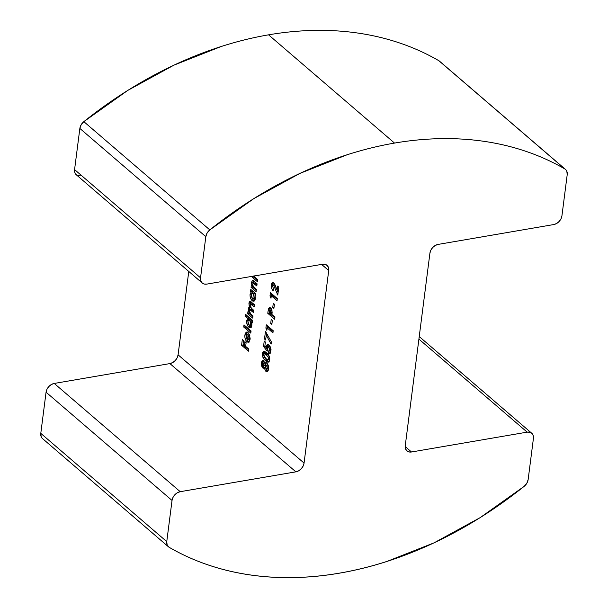 <?xml version="1.0" encoding="UTF-8"?>
<svg xmlns="http://www.w3.org/2000/svg" width="608" height="608" viewBox="0 0 608 608"><rect width="100%" height="100%" fill="white"/><g stroke="black" fill="none" stroke-linecap="round" stroke-linejoin="round"><path stroke-width="0.91" d="M440.025 61.674L564.817 168.948A8.489 6.262 -49.3 0 1 565.516 169.442A8.489 6.262 -49.3 0 1 567.211 174.64L561.936 215.794L567.211 174.64L566.816 171.251L565.995 169.921L438.847 60.701A373.449 275.614 130.7 0 0 268.561 34.831L394.531 143.078A373.449 275.614 -49.3 0 1 564.817 168.948C552.946 162.055 540.36 156.317 527.06 151.726C513.768 147.136 499.905 143.739 485.48 141.55C471.048 139.361 456.22 138.388 440.975 138.647C425.737 138.905 410.256 140.38 394.531 143.078L268.561 34.831A373.449 275.614 130.7 0 0 83.843 121.646L209.813 229.892A373.449 275.614 -49.3 0 1 394.531 143.078C378.814 145.776 363.022 149.667 347.16 154.751L299.904 173.409L253.787 198.634L209.813 229.892L207.123 233.001L205.823 236.679L79.853 128.432L74.579 169.586L200.549 277.833L205.823 236.679L200.549 277.833L200.731 280.615L201.985 282.781L204.121 284.012L206.819 284.111L322.46 264.26L206.819 284.111A8.489 6.262 -49.3 0 1 202.244 283.024A8.489 6.262 -49.3 0 1 200.549 277.833L74.579 169.586L74.761 172.368L76.015 174.542L78.151 175.765L80.841 175.864M168.454 546.797L42.484 438.558A8.489 6.262 130.7 0 1 40.789 433.36L46.064 392.206A8.489 6.262 130.7 0 1 54.249 383.443L51.414 384.492L48.86 386.528L46.976 389.234L46.064 392.206L172.034 500.452A8.489 6.262 -49.3 0 1 180.226 491.69L54.249 383.443L169.898 363.592L295.868 471.838A8.489 6.262 -49.3 0 0 304.061 463.076L178.083 354.829L177.171 357.808L175.286 360.514L172.733 362.543L169.898 363.592A8.489 6.262 130.7 0 0 178.083 354.829L188.769 271.442L178.083 354.829L304.061 463.076L328.723 270.537L321.586 264.404L328.723 270.537L304.061 463.076L303.141 466.047L301.264 468.76L298.71 470.79L295.868 471.838L169.898 363.592L54.249 383.443L180.226 491.69L295.868 471.838L180.226 491.69L177.384 492.738L174.83 494.775L172.953 497.481L172.034 500.452L46.064 392.206L40.789 433.36L166.759 541.606L172.034 500.452L166.759 541.606L167.154 544.996L169.153 547.299C181.032 554.184 193.618 559.93 206.91 564.52C220.21 569.111 234.072 572.508 248.497 574.697C262.922 576.886 277.757 577.858 292.995 577.6C308.233 577.342 323.714 575.867 339.439 573.169C355.163 570.471 370.948 566.58 386.81 561.496L434.074 542.838L480.191 517.613L524.157 486.354A373.449 275.614 -49.3 0 1 169.153 547.299A8.489 6.262 -49.3 0 1 168.454 546.797A8.489 6.262 -49.3 0 1 166.759 541.606L40.789 433.36L41.184 436.749L42.005 438.079M272.376 320.317L271.844 324.452L270.697 323.464L271.229 319.329L272.376 320.317L271.229 319.329L270.697 323.464L271.844 324.452L272.376 320.317M267.186 327.925L266.866 330.372L265.886 328.107L266.304 324.794L273.205 330.714L272.931 332.857L267.186 327.925L272.931 332.857L273.205 330.714L266.304 324.794L265.886 328.107L266.866 330.372L267.186 327.925L268.63 327.674L267.186 327.925M266.258 335.13L265.635 340.016L264.488 339.028L265.468 331.375L271.86 342.714L271.069 344.143L266.258 335.13L271.069 344.143L271.86 342.714L265.468 331.375L264.488 339.028L265.635 340.016L266.258 335.13L267.68 334.879L266.258 335.13M267.649 349.547L267.178 351.143L263.53 346.454L264.229 341.02L265.377 342.008L264.898 345.739L266.144 347.328L266.532 345.215L268.037 344.371L269.374 345.344L270.461 347.457L270.872 350.102L270.514 352.199L269.975 353.081L268.447 353.309L269.587 348.969L268.69 347.062L267.566 347.16L267.649 349.547L267.391 347.761L268.69 347.062L269.587 349.744L268.759 350.854L268.447 353.309L269.314 353.446L270.811 350.93C270.978 348.323 270.347 346.302 268.918 344.88L267.55 344.341L266.144 347.328L264.898 345.739L265.377 342.008L264.229 341.02L263.53 346.454L267.178 351.143L267.649 349.547M268.911 361.851L267.034 360.628L265.59 360.878L263.538 358.598L262.42 355.619L262.664 352.564L264.077 351.348L265.825 352.116L268.333 354.593L269.625 357.572L269.116 361.608L267.429 362.094L265.59 360.878L268.272 362.186L269.671 359.852C269.648 356.432 268.607 354.046 266.562 352.708L263.811 351.371L262.413 353.681L262.96 357.527L264.358 357.17M257.648 279.543L257.374 281.686L252.335 277.354L252.48 276.275L252.335 277.354L257.374 281.686L257.648 279.543L255.649 277.818L257.648 279.543M258.195 275.287L258.104 276.024L257.404 275.424L258.104 276.024L258.195 275.287M254.045 275.629L255.649 277.818L254.167 275.979M256.378 289.492L256.105 291.635L251.066 287.31L251.34 285.167L251.872 285.623L251.697 281.854L252.556 280.562L253.437 280.721L257.1 283.83L256.827 285.973L253.483 283.237L252.654 284.103L253.369 286.801L256.378 289.492L253.369 286.801L252.654 284.103L253.179 283.191L256.827 285.973L257.1 283.83L253.794 280.995L252.396 280.645L251.59 282.446L251.872 285.623L251.34 285.167L251.066 287.31L256.105 291.635L256.378 289.492M250.07 294.287L251.081 292.083L250.511 291.597L250.785 289.454L255.824 293.778L255.55 295.921L255.003 295.45L255.14 299.508L254.114 301.044L252.662 301.013L251.218 299.562L250.063 296.119L250.07 294.287C249.918 297.076 250.618 299.204 252.16 300.656L253.658 301.218L255.292 298.703L255.003 295.45L255.55 295.921L255.824 293.778L250.785 289.454L250.511 291.597L251.081 292.083L252.525 291.832L251.955 291.346L250.511 291.597L251.955 291.346L252.062 290.548L252.525 291.832L251.081 292.083L250.07 294.287L251.454 294.044L250.07 294.287M251.066 330.98L250.785 333.123L243.717 327.043L243.99 324.9L251.066 330.98L243.99 324.9L243.717 327.043L250.785 333.123L251.066 330.98M244.857 334.978L246.035 332.295L247.053 332.097L248.36 332.91L247.479 339.796L248.003 339.956L248.953 338.854L248.771 335.928L249.493 334.552L250.146 338.785L248.953 341.992L247.448 342.061L245.951 340.526L245.001 338.071L244.857 334.978C244.644 337.873 245.336 340.115 246.924 341.696L248.383 342.251L250.086 339.363L249.493 334.552L248.771 335.928L249.029 338.428L247.479 339.796L248.36 332.91L246.552 332.074L244.857 334.978L246.21 334.742L244.857 334.978M248.748 349.038L248.474 351.181L241.581 345.26L242.326 339.439L243.557 340.503L243.094 344.181L244.416 345.321L244.887 341.643L246.126 342.707L245.655 346.378L248.748 349.038L245.655 346.378L246.126 342.707L244.887 341.643L244.416 345.321L243.094 344.181L243.557 340.503L242.326 339.439L241.581 345.26L248.474 351.181L248.748 349.038M246.681 320.766L247.707 318.577L245.085 316.327L245.358 314.184L252.434 320.264L252.16 322.407L251.613 321.936L251.742 325.987L250.724 327.522L249.265 327.492L247.828 326.048L246.666 322.605L246.681 320.766C246.529 323.562 247.228 325.683 248.771 327.134L250.26 327.704L251.902 325.181L251.613 321.936L252.16 322.407L252.434 320.264L245.358 314.184L245.085 316.327L247.707 318.577L249.151 318.334L246.536 316.076L245.085 316.327L246.536 316.076L246.635 315.278L246.536 316.076L249.151 318.334L247.707 318.577L246.681 320.766L248.064 320.53L246.681 320.766M249.607 309.791L249.66 308.537L248.216 308.788L248.55 312.162L249.364 312.026L247.942 311.646L247.669 313.789L249.113 313.538L252.882 316.776L249.113 313.538L247.669 313.789L252.708 318.121L252.981 315.978L252.708 318.121L247.669 313.789L247.942 311.646L248.55 312.162L248.368 308.051L249.44 306.994L248.923 303.248L249.326 301.887L250.283 301.348L254.433 304.646L254.159 306.789L250.64 304.008L249.987 304.92L250.602 307.488L253.711 310.316L253.437 312.459L250.291 309.837L249.5 309.89L249.257 310.612L249.941 313.234L252.981 315.978L250.762 314.07L249.257 310.612L249.782 309.715L253.437 312.459L253.711 310.316L251.461 308.378L249.987 304.92L250.496 304.008L254.159 306.789L254.433 304.646L249.994 301.332L248.923 303.248L249.31 307.01M261.242 362.816L262.101 360.84L262.838 360.666L264.009 361.464L264.906 363.295L266.365 362.847L267.824 364.428L268.576 367.422L268.196 370.492L267.619 371.503L265.863 371.306L264.282 368.167L263.127 368.205L261.904 366.867L261.242 362.816L262.732 367.939L264.282 368.167L265.863 371.306L267.087 371.762L268.493 369.033C268.789 366.578 268.257 364.633 266.897 363.196L265.696 362.763L264.906 363.295L263.629 361.061L262.512 360.666L261.242 362.816L262.686 362.566L261.242 362.816M274.945 317.095L274.672 319.238L267.778 313.31L268.538 308.575L270.157 307.618L271.236 308.636L272.027 310.779L271.943 314.511L274.945 317.095L271.943 314.511L272.148 311.988L270.636 307.952L269.504 307.504L268.082 310.916L267.778 313.31L274.672 319.238L274.945 317.095M274.436 304.251L273.904 308.378L272.756 307.39L273.288 303.263L274.436 304.251L273.288 303.263L272.756 307.39L273.904 308.378L274.436 304.251M271.297 295.777L270.986 298.224L269.998 295.959L270.423 292.646L277.324 298.574L277.05 300.717L271.297 295.777L277.05 300.717L277.324 298.574L270.423 292.646L269.998 295.959L270.986 298.224L271.297 295.777L272.749 295.526L271.297 295.777M273.577 285.16L272.87 285.03L272.46 285.935L273.486 288.648L273.212 290.791L271.609 288.253L271.214 286.49L271.366 284.073L272.156 282.712L273.357 282.667L274.694 284.08L277.126 290.122L277.643 286.102L278.791 287.09L277.772 295.047L273.577 285.16L277.772 295.047L278.791 287.09L277.643 286.102L277.126 290.122L273.767 282.94L272.574 282.553L271.244 284.749C271.084 287.386 271.738 289.4 273.212 290.791L273.486 288.648L272.46 285.935L275.029 284.916L273.045 284.954L274.489 284.711L275.333 285.243M553.751 224.557L438.102 244.408L553.751 224.557L556.586 223.508L559.14 221.472L561.024 218.766L561.936 215.794A8.489 6.262 -49.3 0 1 553.751 224.557M429.917 253.171L405.247 445.71L429.917 253.171L430.829 250.192L432.714 247.486L435.267 245.457L438.102 244.408A8.489 6.262 -49.3 0 0 429.917 253.171M411.51 451.987L527.159 432.136L418.904 339.112L527.159 432.136L411.51 451.987L408.819 451.888L406.684 450.665L405.43 448.491L405.247 445.71A8.489 6.262 -49.3 0 0 406.942 450.908A8.489 6.262 -49.3 0 0 411.51 451.987L405.186 446.553L411.51 451.987M533.421 438.414L528.147 479.568L533.421 438.414L533.239 435.632L531.985 433.458L529.849 432.235L527.159 432.136A8.489 6.262 -49.3 0 1 531.726 433.223A8.489 6.262 -49.3 0 1 533.421 438.414M565.516 169.442L439.546 61.203A8.489 6.262 130.7 0 0 438.847 60.701C426.968 53.816 414.382 48.07 401.09 43.48C387.79 38.889 373.928 35.492 359.503 33.303C345.078 31.114 330.243 30.142 315.005 30.4C299.767 30.658 284.286 32.133 268.561 34.831C252.837 37.529 237.052 41.42 221.19 46.504L173.926 65.162L127.809 90.387L83.843 121.646L81.153 124.754L79.853 128.432L74.579 169.586A8.489 6.262 130.7 0 0 76.274 174.777L202.244 283.024M322.46 264.26L325.151 264.358L327.286 265.582L328.54 267.756L328.723 270.537A8.489 6.262 -49.3 0 0 327.028 265.339A8.489 6.262 -49.3 0 0 322.46 264.26M524.157 486.354L526.847 483.246L528.147 479.568A8.489 6.262 -49.3 0 1 524.157 486.354M209.813 229.892L83.843 121.646A8.489 6.262 130.7 0 0 79.853 128.432L205.823 236.679A8.489 6.262 -49.3 0 1 209.813 229.892M248.649 349.843L243.025 345.01L241.581 345.26L243.025 345.01L243.124 344.212L243.025 345.01L248.649 349.843M245.822 345.078L244.416 345.321L245.822 345.078M250.086 339.363L247.479 339.796M250.177 338.23L249.029 338.428L250.177 338.23M249.888 335.73L248.771 335.928L249.888 335.73M249.075 341.901L248.368 341.445L246.924 341.696L248.368 341.445L246.711 338.77M246.331 334.544L247.312 332.181M249.447 339.712L249.926 339.53M249.417 342L248.117 341.21L246.962 339.424M246.301 334.727L246.468 333.83M246.704 333.093L247.479 332.044M247.114 334.21L246.529 338.808L247.631 338.618L246.529 338.808L245.944 335.715L247.114 334.21L248.216 334.02L246.696 334.225L246.088 335.038L246.529 338.808L246.81 334.187L248.262 333.944M250.96 331.778L245.161 326.792L243.717 327.043L245.161 326.792L245.26 325.994L245.161 326.792L250.96 331.778M252.236 321.822L251.613 321.936L252.236 321.822M250.952 327.362L250.215 326.891L248.771 327.134L250.215 326.891L248.672 324.611M248.125 320.515L249.151 318.334L248.125 320.515M248.794 318.676L248.49 319.162M248.535 324.216L249.728 326.405L251.218 327.438M249.972 319.626L251.37 320.112L252.274 322.491M252.176 321.837L251.089 319.831L249.645 320.074L250.8 323.798L249.88 325.303L249.022 324.976L247.882 321.305L248.824 319.747L251.089 319.831L248.824 319.747M250.8 323.798L251.932 323.608L250.8 323.798L250.192 320.712L248.52 319.869L247.844 321.814L248.49 324.345L249.888 325.303L250.8 323.798M249.113 313.538L249.31 312.033L249.113 313.538M249.44 306.994L250.245 306.85L249.44 306.994L248.216 308.788L249.66 308.537L250.884 306.744M250.937 301.408L250.314 304.084L250.367 302.997L248.923 303.248L250.367 302.997L250.8 301.591M252.084 303.757L254.334 305.452L253.072 304.372L251.628 304.616L253.072 304.372L251.94 303.757L250.496 304.008M250.944 309.639L251.72 309.578L253.604 311.114L252.464 310.133L251.02 310.376L252.464 310.133L251.226 309.464L249.782 309.715M250.701 310.369L250.785 309.951M252.024 309.776L252.464 310.133M250.45 306.873L249.721 308.157L249.637 310.209M255.626 295.344L255.003 295.45L255.626 295.344M254.342 300.876L253.604 300.405L252.16 300.656L253.604 300.405L252.069 298.125M251.514 294.036L252.525 291.832L251.514 294.036M251.925 297.738L253.118 299.926L254.608 300.96M253.361 293.14L254.767 293.626L255.664 296.012M255.565 295.351L254.486 293.345L253.042 293.596L254.197 297.32L253.27 298.824L252.419 298.498L251.279 294.819L252.214 293.261L254.486 293.345L252.214 293.261M254.197 297.32L255.322 297.13L254.197 297.32L253.582 294.234L252.753 293.383L251.917 293.39L251.241 295.328L251.879 297.859L253.278 298.824L254.197 297.32M256.272 290.297L252.51 287.06L251.066 287.31L252.51 287.06L252.708 285.479L252.51 287.06L256.272 290.297M252.746 285.471L251.872 285.623L252.746 285.471M252.989 283.275L253.034 282.203L251.59 282.446L253.034 282.203L253.84 280.402M253.034 280.539L252.396 280.645L253.034 280.539M254.197 283.396L254.927 282.994L257.002 284.628L256.082 283.845L254.638 284.096L256.082 283.845L254.623 282.94L253.179 283.191M253.551 280.683L253.027 283.761M253.316 281.094L253.141 281.61M257.549 280.349L253.779 277.111L252.335 277.354L253.779 277.111L253.924 276.024L253.779 277.111L257.549 280.349M266.555 362.824L264.906 363.295L266.479 362.9M266.783 370.492L267.763 371.374L265.863 371.306L267.307 371.055L266.068 369.102M265.43 367.969L264.282 368.167L265.43 367.969M263.872 368.326L264.282 368.167M264.868 368.068L262.732 367.939L264.176 367.688L262.983 365.758M262.626 363.371L263.294 360.825M263.545 360.59L262.641 364.002M262.983 361.357L262.8 361.92M263.538 366.936L264.974 368.091M265.992 368.889L266.365 369.801M267.193 364.967L268.189 365.226M268.698 367.741L268.272 368.858L267.467 368.82L268.698 367.741M265.012 363.166L265.536 364.732L264.852 365.796L265.514 365.013L264.86 363.006L264.252 362.9M262.474 363.934L264.807 363.022L263.416 363.257L264.07 365.256L265.514 365.013L263.089 365.872L262.474 363.934L263.408 366.046L264.016 365.507L263.948 364.093L263.104 363.082L262.474 363.934M264.784 362.953L263.416 363.257M265.012 365.803L263.089 365.872M265.308 366.29L266.54 365.264L267.984 365.013L266.03 365.066L266.54 365.264L267.254 367.992L268.584 367.764L267.254 367.992L266.023 369.064L265.308 366.29L266.023 369.064L266.988 368.904L267.186 366.457L266.122 365.066L265.308 366.29M268.158 365.188L266.54 365.264M267.984 369.01L266.023 369.064M265.886 353.514L267.733 354.601L266.289 354.852L268.12 357.078L268.432 358.796L267.756 359.761L265.878 358.743L263.652 354.692L264.32 353.772L266.289 354.852L264.814 353.848L263.811 354.152L263.857 353.438L262.413 353.681L263.857 353.438L264.624 351.447M262.96 357.527L265.59 360.878L267.034 360.628L264.404 357.284L262.96 357.527M264.852 351.272L263.796 354.373M264.229 356.828L266.327 359.982L269.488 361.95M269.207 353.628L268.614 353.012M264.313 351.865L264.024 352.579M263.811 354.152L263.652 355.391L264.404 357.23L267.322 359.708L269.732 358.576L268.432 358.796L268.12 357.078L269.45 356.85L268.12 357.078L266.289 354.852L267.733 354.601L269.374 356.455M269.815 358.842L268.766 359.457M269.572 356.835L267.733 354.601L265.764 353.522L264.32 353.772M267.756 359.761L269.732 359.077M267.626 349.615L264.982 346.203L263.53 346.454L265.02 345.891L267.626 349.615M268.645 344.219L267.588 347.084L266.144 347.328L267.588 347.084L267.619 346.286L266.175 346.537L267.619 346.286L268.318 344.47M269.967 353.088L268.447 353.309L269.891 353.058L270.34 350.596L268.759 350.854M268.994 350.816L270.203 350.611L271.031 349.501M270.856 349.532L269.587 349.744L270.856 349.532M270.286 346.955L268.69 347.062L270.134 346.811L269.466 346.545L268.022 346.796L268.69 347.062M268.835 347.51L269.329 346.59L269.929 346.659M270.925 349.972L270.355 350.596M270.203 350.618L269.891 353.058L270.302 353.195M265.787 338.8L264.488 339.028L265.787 338.8M266.403 335.099L266.669 332.986L266.403 335.099M267.345 327.894L265.886 328.107L267.33 327.856L267.581 325.888L267.345 327.894M273.098 331.52L268.63 327.674L273.098 331.52M272.004 323.243L270.697 323.464L272.004 323.243M274.846 317.893L269.222 313.059L267.778 313.31L269.222 313.059L269.329 312.261L269.222 313.059L274.846 317.893M269.526 310.673L268.082 310.916L269.526 310.673L269.61 310.08M269.534 310.642L270.294 307.701M270.271 307.732L269.785 309.077M270.826 311.311L270.94 310.551M270.005 309.936L270.704 313.447L272.088 313.211L270.704 313.447L269.291 312.231L269.374 311.554L269.709 310.156L271.29 309.753M270.362 310.095L271.806 309.844L270.362 310.095L270.803 312.687L272.141 312.459L270.803 312.687L270.704 313.447L269.291 312.231L269.709 310.156M274.064 307.169L272.756 307.39L274.064 307.169M271.464 295.746L269.998 295.959L271.449 295.708L271.7 293.74L271.464 295.746M277.218 299.372L272.749 295.526L277.218 299.372M273.015 283.222L272.627 285.342L272.688 284.498L271.244 284.749L272.688 284.498L273.364 282.674M278.434 289.894L277.126 290.122L278.434 289.894M277.856 294.386L277.142 294.515L277.856 294.386M278.076 292.653L277.263 290.1L278.076 292.653M276.708 288.891L275.424 289.112L276.708 288.891M275.606 285.661L275.029 284.916M274.846 284.78L274.314 284.787M531.726 433.223L419.231 336.558M249.88 325.303L251.324 325.06M253.27 298.824L254.714 298.574"/></g></svg>

